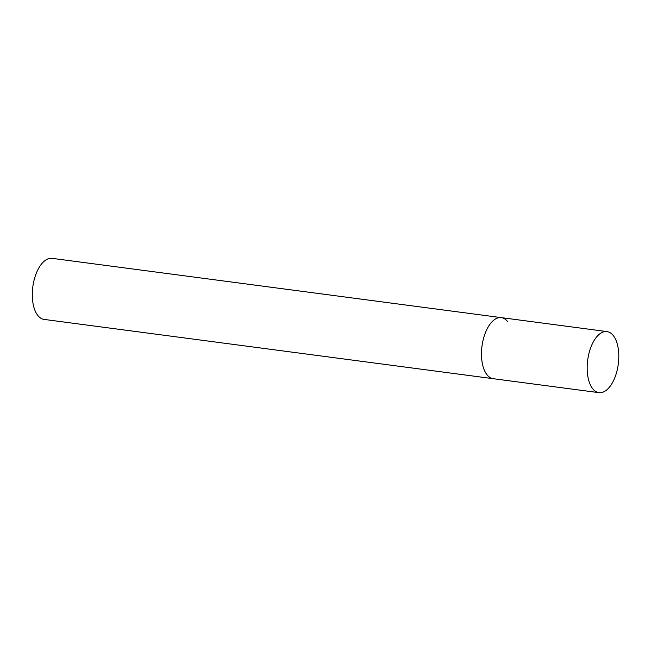 <?xml version="1.0" encoding="UTF-8"?>
<svg xmlns="http://www.w3.org/2000/svg" width="651" height="651" viewBox="0 0 651 651"><rect width="100%" height="100%" fill="white"/><g stroke="black" fill="none" stroke-linecap="round" stroke-linejoin="round"><path stroke-width="0.98" d="M485.418 332.694A30.8 15.437 97.5 0 0 493.263 378.703A30.8 15.437 -82.5 0 1 486.842 374.569A30.8 15.437 -82.5 0 1 483.327 339.179A30.8 15.437 -82.5 0 1 501.327 317.631A30.8 15.437 97.5 0 0 485.418 332.694M591.108 346.641A30.8 15.437 97.5 0 0 598.953 392.651A30.8 15.437 97.5 0 0 614.861 377.588A30.8 15.437 97.5 0 0 607.017 331.587A30.8 15.437 97.5 0 0 591.108 346.641M598.953 392.651L44.089 319.413A30.8 15.437 -82.5 0 1 37.668 315.287A30.8 15.437 -82.5 0 1 34.153 279.897A30.8 15.437 -82.5 0 1 52.145 258.349L501.327 317.631A30.8 15.437 -82.5 0 1 507.747 321.765M501.327 317.631L607.017 331.587"/></g></svg>
